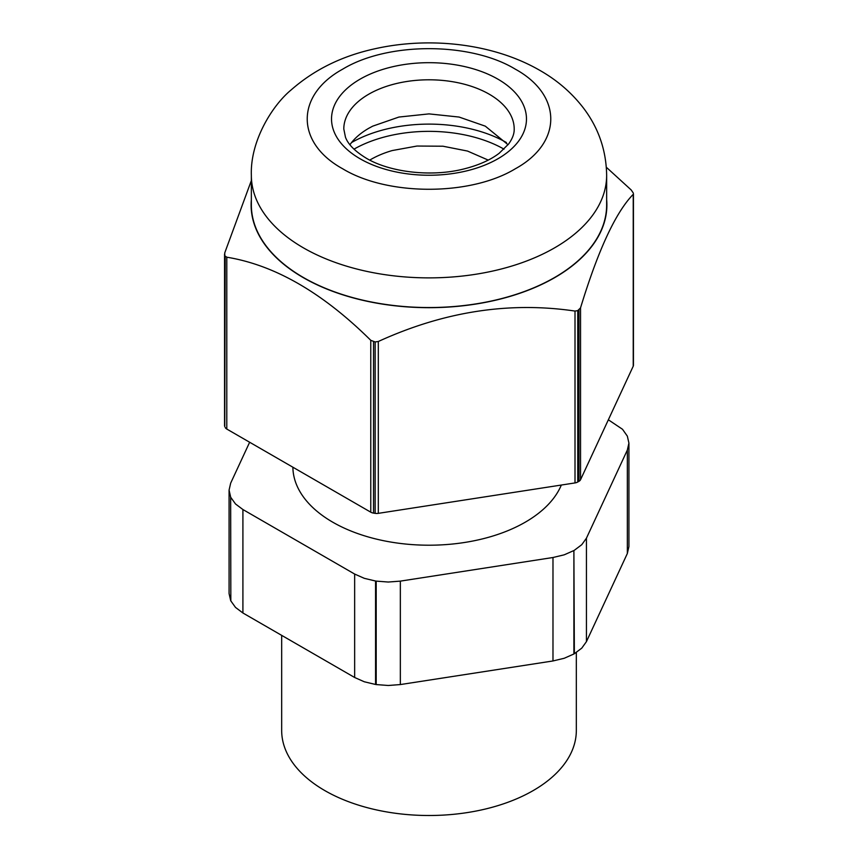 <?xml version="1.0" encoding="UTF-8"?>
<svg xmlns="http://www.w3.org/2000/svg" width="858" height="858" viewBox="0 0 858 858"><rect width="100%" height="100%" fill="white"/><g stroke="black" fill="none" stroke-linecap="round" stroke-linejoin="round"><path stroke-width="1.29" d="M576.329 652.509L576.329 730.448A147.329 85.06 180 0 1 485.381 809.03A147.329 85.06 180 0 1 324.828 790.593A147.329 85.06 180 0 1 281.671 730.448L281.671 635.37M230.834 600.911L230.663 497.104L230.834 600.911L235.5 607.41L242.911 612.987L242.911 509.534L354.654 574.056L354.654 677.498L364.318 681.778L375.568 684.47L375.568 581.027L376.19 581.123L376.19 684.566L388.266 685.488L400.343 684.566L400.343 581.123L552.981 557.507L552.981 660.96L564.232 658.268L573.895 653.989L573.895 550.536L574.356 653.721L581.767 648.144L586.432 641.645L586.432 538.191L627.337 450.064L627.337 553.517L628.925 546.546L628.925 443.093L627.337 450.064M230.663 497.104L229.075 490.132L229.075 593.575L230.663 600.546M627.337 553.517L586.432 641.645M552.981 660.96L400.343 684.566M376.19 684.566L375.568 684.47M354.654 677.498L242.911 612.987M249.646 442.256L230.663 483.161L229.075 490.132M628.925 443.093L627.337 436.121L622.5 429.268L608.354 419.798M292.878 467.213A136.132 78.593 0 0 0 377.381 539.339A136.132 78.593 0 0 0 525.257 522.19A136.132 78.593 0 0 0 561.336 485.038M506.424 142.535A109.856 63.428 0 0 0 351.576 142.546M242.911 509.534L235.5 503.957L230.834 497.458M375.568 581.027L364.318 578.335L354.654 574.056M400.343 581.123L388.266 582.035L376.19 581.123M573.895 550.536L564.232 554.815L552.981 557.507M586.432 538.191L581.767 544.691L574.356 550.268M515.293 69.155C562.591 95.088 562.591 142.857 515.293 168.79C470.366 196.096 387.634 196.096 342.707 168.79C295.409 142.857 295.409 95.088 342.707 69.155C387.634 41.838 470.366 41.838 515.293 69.155M349.935 144.734A85.199 49.196 180 0 1 368.747 128.292L372.704 126.158L398.916 117.053L429 113.889L459.084 117.053L485.296 126.158L508.054 144.734M554.622 277.499A177.649 102.563 180 0 1 361.014 299.732A177.649 102.563 180 0 1 251.351 204.976L251.351 175.311A177.649 102.563 180 0 0 303.378 247.833A177.649 102.563 180 0 0 554.622 247.833A177.649 102.563 180 0 0 606.649 175.311L606.649 204.976A177.649 102.563 180 0 1 554.622 277.499M606.649 199.678A177.885 102.703 180 0 1 554.783 277.595A177.885 102.703 180 0 1 356.703 298.82A177.885 102.703 180 0 1 251.351 199.678M578.946 481.327L577.756 482.003L577.756 310.607L580.534 307.883C598.101 250.193 615.669 212.334 633.236 194.326L633.236 366.184L580.534 479.74A6.135 3.539 180 0 1 578.946 481.327L578.946 309.92M633.236 192.943L631.209 189.972L606.349 167.267M251.351 180.555L224.764 252.842L224.764 255.126L224.56 254.097L224.56 425.622A6.135 3.539 180 0 0 224.764 426.533L225.204 256.059L226.791 257.196L226.791 429.054A6.135 3.539 180 0 1 225.204 427.466M224.764 426.533L225.204 256.059M373.53 341.699L373.53 513.105L375.139 513.352L375.139 341.945L370.774 340.326C322.78 292.782 274.785 265.068 226.791 257.196M375.139 341.945L378.314 341.495L378.314 513.352A6.135 3.539 180 0 1 375.139 513.352M577.756 310.607L575.01 311.068C509.448 301.373 443.886 311.518 378.314 341.495M633.44 193.736L633.44 365.261A6.135 3.539 180 0 1 633.236 366.184M226.791 429.054L370.774 512.183L370.774 340.326M373.53 513.105A6.135 3.539 180 0 1 370.774 512.183M378.314 513.352L575.01 482.925L575.01 311.068M577.756 482.003A6.135 3.539 180 0 1 575.01 482.925M488.234 160.103L467.513 151.062L442.942 146.214L416.977 146.042L392.213 150.558A82.132 47.415 -0 0 0 369.766 160.103M504.021 149.153A106.692 61.594 -0 0 0 381.209 137.881A106.692 61.594 -0 0 0 353.979 149.153M497.93 158.762A97.48 56.285 180 0 1 360.07 158.762A97.48 56.285 180 0 1 360.07 79.172A97.48 56.285 180 0 1 497.93 79.172A97.48 56.285 180 0 1 497.93 158.762M489.253 94.208A85.199 49.196 180 0 1 514.199 128.99C514.35 133.612 512.505 138.599 508.665 143.951L499.142 153.303C490.379 159.974 478.807 165.144 464.435 168.811C431.885 177.306 389.875 172.394 366.205 158.162C354.987 151.287 348.069 144.305 345.463 137.216L343.801 128.99A85.199 49.196 180 0 1 368.747 94.208A85.199 49.196 180 0 1 489.253 94.208M580.534 307.883L580.534 479.74M251.351 175.311C250.086 140.991 272.394 105.287 291.205 89.876C314.457 69.477 342.556 55.738 375.514 48.638C430.898 36.379 494.004 43.812 539.993 70.463C557.335 80.341 571.9 92.954 583.665 108.312C598.605 128.132 606.263 150.461 606.649 175.311"/></g></svg>
